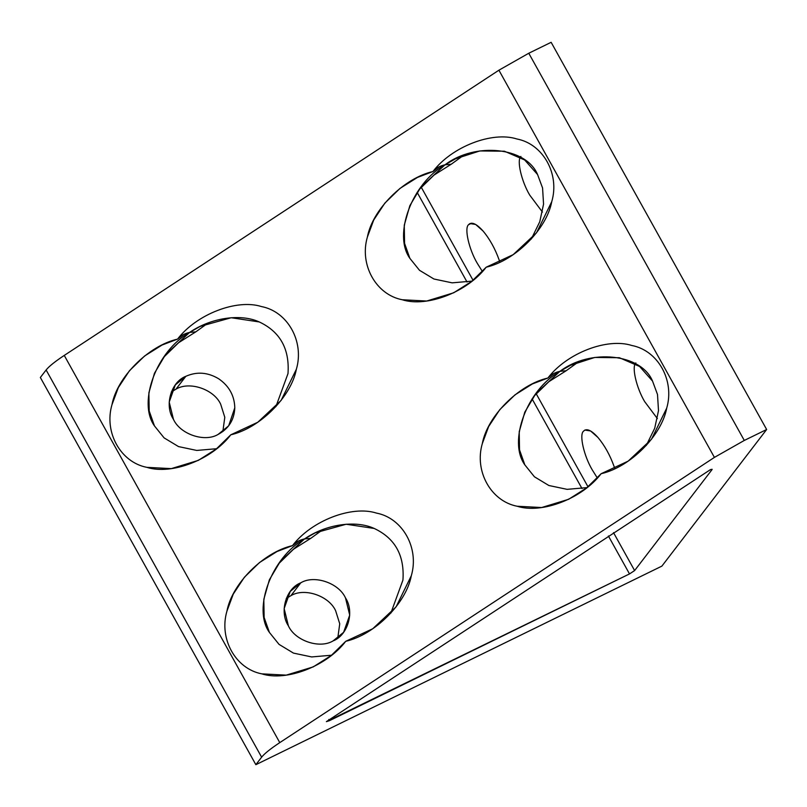 <?xml version="1.0" encoding="UTF-8"?>
<svg xmlns="http://www.w3.org/2000/svg" width="807" height="807" viewBox="0 0 807 807"><rect width="100%" height="100%" fill="white"/><g stroke="black" fill="none" stroke-linecap="round" stroke-linejoin="round"><path stroke-width="1.21" d="M333.089 640.899L343.611 632.325L349.713 615.126L345.477 597.896C338.758 582.906 314.165 574.614 300.769 582.825L290.923 595.667C304.32 587.456 328.913 595.748 335.631 610.738L339.737 623.801L337.78 638.055L339.737 623.801L335.631 610.738C328.913 595.748 304.32 587.456 290.923 595.667L300.769 582.825C314.165 574.614 338.758 582.906 345.477 597.896C354.747 611.645 347.938 635.291 333.089 640.899C319.693 649.11 295.1 640.819 288.381 625.828C279.111 612.079 285.92 588.434 300.769 582.825L290.248 591.4L284.145 608.599L288.381 625.828C295.1 640.819 319.693 649.11 333.089 640.899M218.152 434.398L228.674 425.814L234.797 407.787C234.454 395.632 229.067 385.958 218.636 378.745C207.742 372.249 196.807 371.442 185.832 376.314L175.976 389.156C189.383 380.954 213.966 389.246 220.694 404.236L224.8 417.3L222.843 431.543L224.8 417.3L220.694 404.236C213.966 389.246 189.383 380.954 175.976 389.156L185.832 376.314C196.807 371.442 207.742 372.249 218.636 378.745C229.067 385.958 234.454 395.632 234.797 407.787C234.252 419.862 228.704 428.739 218.152 434.398C204.756 442.599 180.163 434.307 173.444 419.317C164.164 405.578 170.983 381.923 185.832 376.314L175.311 384.899L169.208 402.098L173.444 419.317C180.163 434.307 204.756 442.599 218.152 434.398M499.866 262.154L499.15 259.975C495.064 248.596 489.678 238.912 482.979 230.933L475.626 224.447L469.916 223.569L468.524 224.729L471.681 223.186L468.524 224.729C464.156 228.189 468.998 249.434 477.32 263.375L482.404 271.495L477.32 263.375C468.998 249.434 464.156 228.189 468.524 224.729C471.52 221.501 476.342 223.569 482.979 230.933C489.678 238.912 495.064 248.596 499.15 259.975L499.866 262.154M614.803 468.665L614.087 466.476C610.001 455.098 604.614 445.424 597.926 437.444L590.573 430.958L584.853 430.07L583.461 431.241C579.093 434.691 583.935 455.945 592.257 469.886L597.341 478.006L592.257 469.886C583.935 455.945 579.093 434.691 583.461 431.241C586.457 428.013 591.279 430.07 597.926 437.444C604.614 445.424 610.001 455.098 614.087 466.476L614.803 468.665M547.882 378.029L532.378 383.94L514.916 394.916L499.775 409.653L488.649 426.53L482.314 443.598C474.183 471.157 490.938 501.248 517.186 506.251L541.628 507.532L568.622 499.301L586.639 487.892L601.134 473.709L628.139 461.15L651.461 439.301L666.703 408.14C674.834 380.571 658.078 350.48 631.82 345.487C607.076 337.558 566.766 353.184 547.882 378.029C551.03 374.579 555.045 372.35 559.937 371.331L554.268 373.238L547.882 378.029C566.766 353.184 607.076 337.558 631.82 345.487C658.078 350.48 674.834 380.571 666.703 408.14C661.659 435.619 630.166 467.102 601.134 473.709C582.251 498.544 541.941 514.18 517.186 506.251C490.938 501.248 474.183 471.157 482.314 443.598C487.357 416.119 518.851 384.626 547.882 378.029M586.971 487.62L567.079 489.345L548.861 485.501L534.426 476.786L524.822 464.852C507.744 441.187 527.062 389.751 559.937 371.331L535.717 393.766L524.772 412.206L519.214 431.725L519.526 449.882L524.822 464.852L534.426 476.786L548.861 485.501L567.079 489.345L586.971 487.62M533.73 396.459L548.952 381.61L566.151 370.756L559.937 371.331C590.24 348.291 641.151 353.637 652.52 381.055L657.503 394.482L658.502 410.632L654.709 428.255L646.225 445.555L654.709 428.255L658.502 410.632L657.503 394.482L652.52 381.055L639.598 366.469L619.373 357.723L594.769 357.44L570.539 365.278L559.937 371.331L566.151 370.756L578.569 361.808L566.151 370.756L548.952 381.61L533.73 396.459M345.739 641.303L372.753 628.744L396.066 606.894L411.308 575.734C419.438 548.175 402.683 518.084 376.435 513.081C351.681 505.152 311.371 520.787 292.487 545.623C295.634 542.183 299.649 539.944 304.542 538.925C325.746 524.308 355.483 519.839 374.196 528.454C395.067 538.249 404.65 555.458 402.935 580.082L390.84 613.149L402.935 580.082C404.65 555.458 395.067 538.249 374.196 528.454L346.173 524.237L315.154 532.872L304.542 538.925L310.756 538.35L323.173 529.402L310.756 538.35L304.542 538.925L298.872 540.831L292.487 545.623L276.983 551.544L259.521 562.519L244.38 577.247L233.253 594.123L226.918 611.192C218.788 638.761 235.543 668.852 261.801 673.855L286.233 675.136L313.227 666.895L331.243 655.486L345.739 641.303C326.855 666.148 286.546 681.774 261.801 673.855C235.543 668.852 218.788 638.761 226.918 611.192C231.962 583.713 263.455 552.23 292.487 545.623C311.371 520.787 351.681 505.152 376.435 513.081C402.683 518.084 419.438 548.175 411.308 575.734C406.264 603.212 374.771 634.706 345.739 641.303M331.576 655.223L311.684 656.938L293.466 653.105L279.04 644.379L269.427 632.446C252.349 608.781 271.666 557.344 304.542 538.925L280.322 561.369L269.377 579.799L263.818 599.319L264.131 617.476L269.427 632.446L279.04 644.379L293.466 653.105L311.684 656.938L331.576 655.223M278.344 564.053L293.516 549.234L310.756 538.35L293.516 549.234L278.344 564.053M432.945 171.528L417.441 177.439L399.979 188.414L384.838 203.142L373.712 220.029L367.377 237.087C359.246 264.656 375.991 294.747 402.249 299.75L426.681 301.031L453.685 292.79L471.702 281.381L486.197 267.198L513.202 254.639L536.524 232.799L551.756 201.639C559.887 174.07 543.141 143.979 516.884 138.975C492.139 131.057 451.819 146.682 432.945 171.528C436.083 168.078 440.097 165.839 444.99 164.82L439.321 166.736L432.945 171.528C451.819 146.682 492.139 131.057 516.884 138.975C543.141 143.979 559.887 174.07 551.756 201.639C546.712 229.107 515.229 260.6 486.197 267.198C467.314 292.043 427.004 307.669 402.249 299.75C375.991 294.747 359.246 264.656 367.377 237.087C372.42 209.608 403.904 178.125 432.945 171.528M472.034 281.118L452.142 282.843L433.914 279L419.489 270.284L409.875 258.351C392.807 234.676 412.115 183.239 444.99 164.82L420.78 187.264L409.835 205.704L404.267 225.214L404.579 243.381L409.875 258.351L419.489 270.284L433.914 279L452.142 282.843L472.034 281.118M418.793 189.948L434.015 175.099L451.204 164.245L444.99 164.82C475.293 141.78 526.214 147.136 537.573 174.554L542.566 187.97L543.555 204.131L539.772 221.743L531.288 239.043L539.772 221.743L543.555 204.131L542.566 187.97L537.573 174.554L524.661 159.968L504.425 151.222L479.832 150.939L455.602 158.767L444.99 164.82L451.204 164.245L463.632 155.297L451.204 164.245L434.015 175.099L418.793 189.948M230.802 434.802L257.806 422.243L281.129 400.393L296.371 369.233C304.491 341.664 287.746 311.573 261.488 306.569C236.744 298.651 196.424 314.276 177.55 339.122C180.687 335.672 184.712 333.442 189.595 332.423C210.809 317.807 240.536 313.338 259.259 321.943C280.13 331.748 289.703 348.957 287.998 373.57L275.893 406.647L287.998 373.57C289.703 348.957 280.13 331.748 259.259 321.943L231.236 317.736L200.207 326.371L189.595 332.423L195.819 331.838L208.236 322.901L195.819 331.838L189.595 332.423L183.935 334.33L177.55 339.122L162.046 345.033L144.584 356.008L129.443 370.746L118.316 387.622L111.981 404.68C103.851 432.249 120.596 462.34 146.854 467.344L171.296 468.625L198.29 460.394L216.306 448.974L230.802 434.802C211.918 459.637 171.609 475.273 146.854 467.344C120.596 462.34 103.851 432.249 111.981 404.68C117.025 377.212 148.518 345.719 177.55 339.122C196.424 314.276 236.744 298.651 261.488 306.569C287.746 311.573 304.491 341.664 296.371 369.233C291.317 396.711 259.834 428.194 230.802 434.802M216.639 448.712L196.747 450.437L178.529 446.594L164.093 437.878L154.48 425.945C137.412 402.279 156.719 350.843 189.595 332.423L165.385 354.858L154.44 373.298L148.881 392.817L149.194 410.975L154.48 425.945L164.093 437.878L178.529 446.594L196.747 450.437L216.639 448.712M163.397 357.551L178.579 342.733L195.819 331.838L178.579 342.733L163.397 357.551M712.026 469.624L634.615 570.569L712.026 469.624L710.493 469.593L712.147 469.291M710.493 469.593L326.381 721.65L329.488 720.661L328.822 719.461L329.488 720.661L629.51 573.918L608.397 535.989L629.51 573.918L326.381 721.65L710.493 469.593M581.998 488.558L532.075 398.87L581.998 488.558M467.061 282.057L417.138 192.359L467.061 282.057M635.845 362.938C631.478 366.388 636.319 387.642 644.642 401.583L657.382 418.581L644.642 401.583C636.319 387.642 631.478 366.388 635.845 362.938M520.908 156.427C516.541 159.887 521.372 181.131 529.705 195.072L542.445 212.07L529.705 195.072C521.372 181.131 516.541 159.887 520.908 156.427M171.286 392.01L175.976 389.156L171.286 392.01M286.233 598.512L290.923 595.667L286.233 598.512M64.257 355.423L498.908 70.199L528.777 53.242L551.141 42.307L528.777 53.242L744.296 440.44L714.417 457.398L279.777 742.622C270.547 748.725 264.504 753.567 261.629 757.178L255.859 764.693L661.891 566.111L766.65 429.506L744.296 440.44L766.65 429.506L551.141 42.307L766.65 429.506L661.891 566.111L255.859 764.693L40.35 377.494L46.12 369.979C48.985 366.368 55.037 361.526 64.257 355.423C55.037 361.526 48.985 366.368 46.12 369.979L40.35 377.494L255.859 764.693L261.629 757.178L46.12 369.979L261.629 757.178C264.504 753.567 270.547 748.725 279.777 742.622L64.257 355.423L279.777 742.622L714.417 457.398L498.908 70.199L64.257 355.423M634.615 570.569L629.51 573.918L634.615 570.569L613.512 532.64L634.615 570.569M744.296 440.44L528.777 53.242L498.908 70.199L714.417 457.398L744.296 440.44M587.99 486.792L536.141 393.645L587.99 486.792M473.053 280.291L421.204 187.143L473.053 280.291"/></g></svg>
